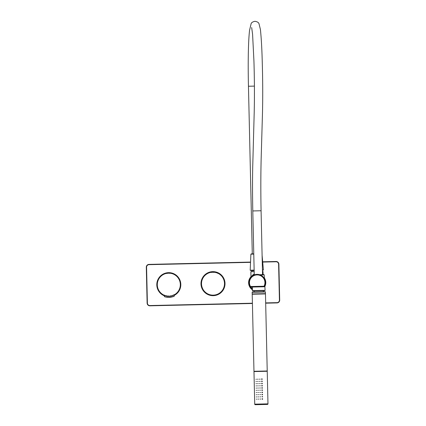 <?xml version="1.0" encoding="UTF-8"?>
<svg xmlns="http://www.w3.org/2000/svg" width="426" height="426" viewBox="0 0 426 426"><rect width="100%" height="100%" fill="white"/><g stroke="black" fill="none" stroke-linecap="round" stroke-linejoin="round"><path stroke-width="0.64" d="M265.675 303.179L277.001 302.918A2.764 2.764 0 0 0 279.701 300.096L278.881 264.189A2.764 2.764 0 0 0 276.053 261.489L262.682 261.793M250.547 262.07L148.999 264.392A2.764 2.764 0 0 0 146.299 267.214L147.119 303.126A2.764 2.764 0 0 0 149.947 305.82L252.421 303.482M168.536 272.928A11.742 11.742 0 0 1 174.261 295.064A11.742 11.742 0 0 0 168.536 272.928A11.742 11.742 0 0 0 164.324 295.516A11.742 11.742 0 0 1 168.536 272.928M212.734 271.916A11.742 11.742 0 0 1 224.736 283.386A11.742 11.742 0 0 1 213.266 295.394A11.742 11.742 0 0 1 201.264 283.924A11.742 11.742 0 0 1 212.734 271.916A11.742 11.742 0 0 1 224.736 283.386A11.742 11.742 0 0 1 213.266 295.394A11.742 11.742 0 0 1 201.264 283.924A11.742 11.742 0 0 1 212.734 271.916M248.768 282.837A8.424 8.424 0 0 1 250.957 276.98A8.424 8.424 0 0 0 252.421 289.595M265.616 282.454A8.424 8.424 0 0 0 264.408 278.29A8.424 8.424 0 0 1 264.855 286.15M252.426 289.424A8.291 8.291 0 0 1 250.238 287.151A8.291 8.291 0 0 0 252.426 289.424A8.291 8.291 0 0 1 250.238 287.151A8.291 8.291 0 0 0 252.426 289.424L250.025 286.805A8.291 8.291 0 0 1 248.906 282.837A8.291 8.291 0 0 0 250.025 286.805L250.504 286.528A7.737 7.737 0 0 1 257.016 274.914A7.737 7.737 0 0 1 264.056 286.219L264.546 286.474A0.554 0.554 0 0 1 264.067 286.773L250.515 287.081L252.426 289.126M265.249 284.589A8.291 8.291 0 0 0 265.286 284.44A8.291 8.291 0 0 1 265.249 284.595A8.291 8.291 0 0 0 265.286 284.44A8.291 8.291 0 0 1 265.249 284.595L265.047 285.303A8.291 8.291 0 0 1 264.993 285.452A8.291 8.291 0 0 0 265.047 285.303A8.291 8.291 0 0 1 264.839 285.846L265.1 290.33L252.41 290.623L252.693 290.899L264.828 290.623L253.624 290.878M265.382 283.94A8.291 8.291 0 0 0 265.446 283.439A8.291 8.291 0 0 1 265.382 283.94A8.291 8.291 0 0 0 265.446 283.439A8.291 8.291 0 0 1 265.382 283.94L265.286 284.44M174.282 294.771L174.271 294.888A11.603 11.603 0 0 0 174.351 294.856L174.218 294.835A11.523 11.523 0 0 0 174.777 294.515L175.251 294.217A11.523 11.523 0 0 0 175.773 293.839L176.215 293.487A11.523 11.523 0 0 0 176.694 293.061L177.094 292.667A11.523 11.523 0 0 0 177.53 292.188L177.887 291.757A11.523 11.523 0 0 0 178.27 291.235L178.579 290.766A11.523 11.523 0 0 0 178.904 290.212L179.165 289.712A11.523 11.523 0 0 0 179.431 289.126L179.634 288.604A11.523 11.523 0 0 0 179.836 287.992L179.985 287.449A11.523 11.523 0 0 0 180.123 286.82L180.214 286.267A11.523 11.523 0 0 0 180.289 285.622L180.32 285.063A11.523 11.523 0 0 0 180.326 284.419L180.299 283.86A11.523 11.523 0 0 0 180.235 283.215L180.15 282.662A11.523 11.523 0 0 0 180.022 282.028L179.879 281.485A11.523 11.523 0 0 0 179.687 280.872L179.49 280.345A11.523 11.523 0 0 0 179.229 279.754L178.979 279.254A11.523 11.523 0 0 0 178.659 278.695L178.356 278.221A11.523 11.523 0 0 0 177.983 277.699L177.631 277.257A11.523 11.523 0 0 0 177.2 276.778L176.806 276.378A11.523 11.523 0 0 0 176.332 275.942L175.895 275.585A11.523 11.523 0 0 0 175.379 275.201L174.91 274.892A11.523 11.523 0 0 0 174.351 274.568L173.856 274.307A11.523 11.523 0 0 0 173.265 274.04L172.743 273.838A11.523 11.523 0 0 0 172.131 273.636L171.593 273.487A11.523 11.523 0 0 0 170.959 273.348L170.405 273.258A11.523 11.523 0 0 0 169.766 273.183L169.867 273.109A11.603 11.603 0 0 0 157.205 284.802A11.603 11.603 0 0 0 157.396 286.789L157.46 286.666A11.523 11.523 0 0 0 157.593 287.3L157.732 287.843A11.523 11.523 0 0 0 157.929 288.455M157.396 286.789A11.603 11.603 0 0 0 157.684 287.971L157.732 287.843M157.593 287.3L157.487 287.215A11.603 11.603 0 0 0 158.089 289.116L158.126 288.982A11.523 11.523 0 0 0 158.381 289.573L158.637 290.074A11.523 11.523 0 0 0 158.957 290.638L159.255 291.112A11.523 11.523 0 0 0 159.633 291.634L159.984 292.071A11.523 11.523 0 0 0 160.41 292.555L160.804 292.955A11.523 11.523 0 0 0 161.284 293.392L161.715 293.743A11.523 11.523 0 0 0 162.237 294.126L162.705 294.435A11.523 11.523 0 0 0 163.259 294.765L163.76 295.021A11.523 11.523 0 0 0 164.345 295.287L164.212 295.319A11.603 11.603 0 0 0 164.319 295.367L164.34 295.378A11.603 11.603 0 0 1 164.212 295.319A11.603 11.603 0 0 1 163.818 295.143L163.76 295.021M158.089 289.116A11.603 11.603 0 0 0 159.249 291.246L159.255 291.112M158.126 288.982L157.812 288.386A11.603 11.603 0 0 0 160.826 293.088L160.804 292.955M159.633 291.634L159.5 291.597A11.603 11.603 0 0 0 161.752 293.876L161.715 293.743M161.752 293.876A11.603 11.603 0 0 0 162.753 294.563L162.705 294.435M163.259 294.765L163.126 294.781A11.603 11.603 0 0 0 163.818 295.143A11.603 11.603 0 0 1 161.145 293.381L161.305 293.37M180.406 284.398A11.603 11.603 0 0 0 179.522 280.217L179.49 280.345M180.4 284.137A11.603 11.603 0 0 0 179 279.121L178.979 279.254M179 279.121A11.603 11.603 0 0 0 178.366 278.087L178.356 278.221M178.366 278.087A11.603 11.603 0 0 0 177.626 277.124L177.631 277.257M179.245 279.754L179.351 279.818A11.603 11.603 0 0 0 175.863 275.452L175.895 275.585M177.2 276.778L177.333 276.799A11.603 11.603 0 0 0 174.862 274.765L174.91 274.892M175.379 275.201L175.512 275.196A11.603 11.603 0 0 0 173.792 274.19L173.856 274.307M174.351 274.568L174.49 274.546A11.603 11.603 0 0 0 172.668 273.726L172.743 273.838M173.265 274.04L173.398 274.009A11.603 11.603 0 0 0 171.508 273.38L171.593 273.487M171.508 273.38A11.603 11.603 0 0 0 170.309 273.162L170.405 273.258M212.734 272.054A11.603 11.603 0 0 0 212.345 272.07L212.462 272.177A11.491 11.491 0 0 0 211.813 272.225L211.136 272.203A11.603 11.603 0 0 0 202.984 289.52A11.603 11.603 0 0 0 224.587 283.002L224.587 283.002A11.603 11.603 0 0 0 224.198 280.606L224.198 280.606A11.603 11.603 0 0 0 223.815 279.451L223.815 279.451A11.603 11.603 0 0 0 223.32 278.343L223.32 278.343A11.603 11.603 0 0 0 222.707 277.294L222.67 277.448A11.491 11.491 0 0 0 222.308 276.911M211.307 272.454L211.914 272.102A11.603 11.603 0 0 0 211.136 272.203L211.264 272.294A11.491 11.491 0 0 0 210.625 272.411L210.087 272.539A11.491 11.491 0 0 0 209.459 272.72L208.942 272.906A11.491 11.491 0 0 0 208.335 273.151L207.84 273.385A11.491 11.491 0 0 0 207.265 273.694L206.796 273.982A11.491 11.491 0 0 0 206.253 274.349L205.817 274.685A11.491 11.491 0 0 0 205.321 275.105L204.762 275.484A11.603 11.603 0 0 0 204.459 275.798L204.459 275.798M220.279 274.765L220.7 275.127A11.491 11.491 0 0 1 221.174 275.574L221.547 275.979A11.491 11.491 0 0 1 221.973 276.474L222.463 276.937A11.603 11.603 0 0 0 221.989 276.314L221.989 276.314A11.603 11.603 0 0 0 220.263 274.605L220.279 274.765A11.491 11.491 0 0 0 219.768 274.365L219.31 274.051A11.491 11.491 0 0 0 218.756 273.71L218.224 273.295A11.603 11.603 0 0 0 217.835 273.109L217.622 273.311L217.111 272.805A11.603 11.603 0 0 0 216.706 272.661L215.987 272.725L215.955 272.432A11.603 11.603 0 0 0 213.559 272.065L213.666 272.171M219.768 274.365L219.922 274.344A11.603 11.603 0 0 0 219.278 273.897L219.278 273.897A11.603 11.603 0 0 0 215.535 272.331L214.858 272.315A11.491 11.491 0 0 0 214.214 272.225M201.674 281.149L201.658 281.794A11.491 11.491 0 0 0 201.573 282.438L201.53 282.992A11.491 11.491 0 0 0 201.509 283.641L201.519 284.195A11.491 11.491 0 0 0 201.567 284.845L201.642 285.393A11.491 11.491 0 0 0 201.754 286.032L201.881 286.57A11.491 11.491 0 0 0 202.062 287.193L202.249 287.715A11.491 11.491 0 0 0 202.494 288.317L202.733 288.817A11.491 11.491 0 0 0 203.037 289.392L203.293 290.015A11.603 11.603 0 0 0 203.537 290.372L204.027 290.841A11.491 11.491 0 0 0 204.448 291.336L204.826 291.735A11.491 11.491 0 0 0 205.3 292.188L205.721 292.545A11.491 11.491 0 0 0 206.232 292.944L206.69 293.258A11.491 11.491 0 0 0 207.244 293.605L207.728 293.865A11.491 11.491 0 0 0 208.314 294.148L208.825 294.361A11.491 11.491 0 0 0 209.438 294.584L209.965 294.739A11.491 11.491 0 0 0 210.598 294.893L211.142 294.994A11.491 11.491 0 0 0 211.786 295.085L212.334 295.127A11.491 11.491 0 0 0 212.984 295.149L213.538 295.133A11.491 11.491 0 0 0 214.187 295.085L214.736 295.016A11.491 11.491 0 0 0 215.375 294.898L215.913 294.771A11.491 11.491 0 0 0 216.541 294.59L217.058 294.409A11.491 11.491 0 0 0 217.665 294.158L218.16 293.924A11.491 11.491 0 0 0 218.735 293.615L219.204 293.328A11.491 11.491 0 0 0 219.747 292.96L220.183 292.625A11.491 11.491 0 0 0 220.679 292.204L221.083 291.826A11.491 11.491 0 0 0 221.531 291.357L221.893 290.937A11.491 11.491 0 0 0 222.292 290.42L222.601 289.968A11.491 11.491 0 0 0 222.947 289.414L223.208 288.929M202.787 278.38A11.491 11.491 0 0 0 202.504 278.966L202.297 279.477A11.491 11.491 0 0 0 202.073 280.09L201.78 280.697A11.603 11.603 0 0 0 201.679 281.123M204.432 275.878L204.107 276.373A11.491 11.491 0 0 0 203.708 276.889L203.399 277.342A11.491 11.491 0 0 0 203.053 277.896L202.638 278.428A11.603 11.603 0 0 0 202.451 278.822L202.451 278.822M212.468 272.336L213.128 272.054L213.016 272.326L212.345 272.07A11.603 11.603 0 0 0 211.914 272.102L211.834 272.384M214.337 272.129L213.666 272.182A11.491 11.491 0 0 0 213.016 272.161L213.016 272.326M223.213 288.929A11.491 11.491 0 0 0 223.496 288.343L223.703 287.832A11.491 11.491 0 0 0 223.927 287.22L224.081 286.693A11.491 11.491 0 0 0 224.241 286.059L224.342 285.516A11.491 11.491 0 0 0 224.427 284.872L224.47 284.318A11.491 11.491 0 0 0 224.491 283.668L224.481 283.114A11.491 11.491 0 0 0 224.433 282.47L224.358 281.921A11.491 11.491 0 0 0 224.246 281.277L224.119 280.745A11.491 11.491 0 0 0 223.938 280.116L223.751 279.594A11.491 11.491 0 0 0 223.506 278.993L223.267 278.492A11.491 11.491 0 0 0 222.963 277.922L222.67 277.448M212.984 295.149L212.872 295.261A11.603 11.603 0 0 1 212.441 295.245L212.334 295.138M211.786 295.085L211.663 295.181A11.603 11.603 0 0 1 211.232 295.122L211.142 294.994M210.598 294.893L210.465 294.978A11.603 11.603 0 0 1 210.045 294.877L209.959 294.771M209.438 294.579L209.294 294.654A11.603 11.603 0 0 1 208.889 294.504L208.889 294.504M208.314 294.148L208.165 294.206A11.603 11.603 0 0 1 207.776 294.015L207.776 294.015M207.244 293.599L207.089 293.642A11.603 11.603 0 0 1 206.722 293.413L206.669 293.322M205.694 292.619L205.737 292.705A11.603 11.603 0 0 0 206.077 292.971M205.3 292.188L205.14 292.193A11.603 11.603 0 0 1 204.831 291.895L204.831 291.895M204.453 291.336L204.294 291.325A11.603 11.603 0 0 1 204.011 290.995L204.011 290.995M203.293 290.015L203.33 289.861A11.491 11.491 0 0 0 203.692 290.399M203.042 289.387L202.888 289.35A11.603 11.603 0 0 1 202.68 288.966L202.68 288.966M202.494 288.317L202.35 288.258A11.603 11.603 0 0 1 202.185 287.859L202.185 287.859M202.068 287.193L201.924 287.124A11.603 11.603 0 0 1 201.802 286.703L201.802 286.703M201.759 286.032L201.626 285.947A11.603 11.603 0 0 1 201.546 285.516L201.546 285.516M201.413 284.307L201.413 284.312A11.603 11.603 0 0 0 201.445 284.744M201.407 283.098L201.407 283.098A11.603 11.603 0 0 0 201.397 283.53M201.53 281.89L201.53 281.89A11.603 11.603 0 0 0 201.471 282.316M201.78 280.697L201.919 280.622A11.491 11.491 0 0 0 201.759 281.251M202.148 279.541L202.148 279.541A11.603 11.603 0 0 0 202.004 279.951M204.762 275.484L204.917 275.484A11.491 11.491 0 0 0 204.469 275.952M213.016 272.166L213.559 272.065L213.128 272.054A11.603 11.603 0 0 1 213.559 272.065M213.65 272.342L214.182 272.384M215.402 272.416L215.402 272.416A11.491 11.491 0 0 1 216.035 272.571L215.955 272.432M216.562 272.731L216.562 272.731A11.491 11.491 0 0 1 217.18 272.949L217.175 272.949M217.686 273.162L217.686 273.162A11.491 11.491 0 0 1 218.272 273.444L218.288 273.391M214.864 295.112A11.603 11.603 0 0 0 215.29 295.032A11.603 11.603 0 0 1 214.864 295.112M216.051 294.851A11.603 11.603 0 0 0 216.467 294.728A11.603 11.603 0 0 1 216.051 294.851M217.659 294.158L217.606 294.307A11.603 11.603 0 0 1 217.201 294.472A11.603 11.603 0 0 0 217.606 294.307M218.692 293.77A11.603 11.603 0 0 1 218.309 293.972A11.603 11.603 0 0 0 218.692 293.77L218.751 293.668M219.358 293.36A11.603 11.603 0 0 0 219.72 293.115A11.603 11.603 0 0 1 219.358 293.36M220.711 292.279L220.673 292.364A11.603 11.603 0 0 1 220.338 292.641A11.603 11.603 0 0 0 220.673 292.364M221.238 291.826A11.603 11.603 0 0 0 221.541 291.512A11.603 11.603 0 0 1 221.238 291.826M222.047 290.921A11.603 11.603 0 0 0 222.313 290.58A11.603 11.603 0 0 1 222.047 290.921M222.755 289.936A11.603 11.603 0 0 0 222.984 289.568A11.603 11.603 0 0 1 222.755 289.936M223.362 288.881A11.603 11.603 0 0 0 223.549 288.487A11.603 11.603 0 0 1 223.362 288.881M223.852 287.768A11.603 11.603 0 0 0 223.996 287.358A11.603 11.603 0 0 1 223.852 287.768M224.22 286.613A11.603 11.603 0 0 0 224.321 286.192A11.603 11.603 0 0 1 224.22 286.613M224.47 285.425A11.603 11.603 0 0 0 224.529 284.994A11.603 11.603 0 0 1 224.47 285.425M224.603 283.78L224.603 283.78A11.603 11.603 0 0 1 224.593 284.217A11.603 11.603 0 0 0 224.603 283.78M224.241 281.277L224.374 281.368A11.603 11.603 0 0 1 224.454 281.794L224.454 281.794M222.723 277.353L222.707 277.294A11.603 11.603 0 0 0 222.463 276.937M221.169 275.414L221.169 275.414A11.603 11.603 0 0 0 220.86 275.116M220.263 274.605L220.263 274.605A11.603 11.603 0 0 0 219.922 274.344M213.655 295.239A11.603 11.603 0 0 0 214.086 295.207A11.603 11.603 0 0 1 213.655 295.239M261.713 275.697L260.744 275.159M259.695 274.743L255.861 274.466M255.201 274.6L254.934 274.674M252.474 275.83L252.155 276.064M251.99 276.192L252.49 275.819M248.906 282.837A8.291 8.291 0 0 1 257.006 274.36A8.291 8.291 0 0 1 264.546 286.474A0.554 0.554 0 0 1 264.067 286.773L264.056 286.219L250.504 286.528L250.515 287.081A0.554 0.554 0 0 1 250.025 286.805A0.554 0.554 0 0 0 250.515 287.081A0.554 0.554 0 0 1 250.025 286.805A8.291 8.291 0 0 1 257.006 274.36A8.291 8.291 0 0 1 265.478 282.454L265.414 281.602M265.254 280.713L264.424 278.593L264.211 274.877L260.307 274.967M250.749 277.433L251.02 276.676L250.776 277.401M265.478 282.454L265.446 283.439M264.993 285.452L264.839 285.846A8.291 8.291 0 0 0 265.047 285.303M250.046 286.836L250.706 287.241L252.453 287.199M254.152 270.537L251.809 270.744L254.152 270.446L252.666 270.451L251.984 270.563L252.698 270.723M252.581 270.558L251.532 270.34M251.809 270.744L251.83 271.713M254.152 270.558L253.523 270.569M263.092 274.637L263.018 271.458L262.464 271.474M254.178 271.66L250.866 271.735L250.978 276.735M254.231 273.902L251.02 276.676M253.774 253.843L251.164 253.907L252.283 253.88L248.454 86.244L254.407 86.111M254.428 274.834L252.863 274.871L252.586 275.755M248.454 86.244C247.948 64.8 248.182 42.115 249.561 30.289L251.127 23.675C251.457 22.578 252.735 21.785 254.956 21.3C257.235 21.678 258.582 22.477 258.992 23.686L260.435 29.58C261.314 38.431 261.91 48.836 262.219 60.796C262.789 79.545 262.869 97.181 262.464 113.699L261.154 158.829C260.744 175.006 260.723 192.318 261.079 210.758L262.538 274.648L263.928 274.616L259.599 274.717M254.152 270.419L250.472 270.499L250.19 270.212L254.146 270.121M262.437 270.228L263.14 270.212L262.437 270.228M166.662 295.953L164.942 295.607L164.42 295.112M164.878 295.463L164.867 295.495A11.523 11.523 0 0 0 165.48 295.697L165.352 295.745A11.603 11.603 0 0 1 164.942 295.607L164.867 295.495M166.065 295.66L165.533 295.516L166.023 295.846A11.523 11.523 0 0 0 166.651 295.985M170.778 295.825L171.353 295.985L170.23 295.905L170.16 296.192A11.603 11.603 0 0 1 169.724 296.235L167.301 296.171L166.688 295.798M167.205 296.075L167.205 296.075A11.523 11.523 0 0 0 167.844 296.145L168.414 295.99L167.86 295.958M169.053 296.155L169.607 296.129M170.799 295.979L170.81 296.011A11.523 11.523 0 0 0 171.444 295.878L171.934 295.559M171.987 295.74L171.987 295.74A11.523 11.523 0 0 0 172.599 295.543L171.971 295.708L173.052 295.17M174.127 294.67L173.126 295.346A11.523 11.523 0 0 0 173.717 295.09L173.11 295.319M168.946 296.267A11.603 11.603 0 0 1 168.51 296.267L168.408 296.182A11.523 11.523 0 0 0 169.053 296.182M167.844 296.145L167.732 296.219A11.603 11.603 0 0 1 167.301 296.171M168.004 273.204L167.998 273.173A11.523 11.523 0 0 0 167.359 273.236L166.806 273.322A11.523 11.523 0 0 0 166.172 273.449L165.629 273.593A11.523 11.523 0 0 0 165.011 273.785L164.489 273.982A11.523 11.523 0 0 0 163.898 274.243L163.398 274.493A11.523 11.523 0 0 0 162.833 274.813L162.359 275.116A11.523 11.523 0 0 0 161.837 275.489L161.401 275.84A11.523 11.523 0 0 0 160.916 276.272L160.517 276.666A11.523 11.523 0 0 0 160.08 277.14L159.729 277.576A11.523 11.523 0 0 0 159.345 278.093L159.036 278.561A11.523 11.523 0 0 0 158.706 279.121L158.451 279.616A11.523 11.523 0 0 0 158.184 280.207L157.977 280.729A11.523 11.523 0 0 0 157.774 281.341L157.625 281.879A11.523 11.523 0 0 0 157.487 282.513L157.396 283.066A11.523 11.523 0 0 0 157.327 283.705L157.29 284.264A11.523 11.523 0 0 0 157.29 284.909L157.311 285.473A11.523 11.523 0 0 0 157.375 286.112L157.46 286.666M168.014 273.364L168.558 273.178L168.014 273.364M169.766 273.183L169.207 273.151A11.523 11.523 0 0 0 168.563 273.146L169.101 273.066L168.558 273.178M169.612 296.161A11.523 11.523 0 0 0 170.256 296.097L170.23 295.905M170.933 296.075A11.603 11.603 0 0 0 171.353 295.985L171.444 295.878M172.109 295.788A11.603 11.603 0 0 0 172.525 295.655L172.599 295.543M173.254 295.383A11.603 11.603 0 0 0 173.654 295.207L173.717 295.09M174.351 294.856A11.603 11.603 0 0 0 175.384 294.222L175.251 294.217M175.384 294.222A11.603 11.603 0 0 0 176.348 293.482L176.215 293.487M176.348 293.482A11.603 11.603 0 0 0 177.232 292.646L177.094 292.667M177.232 292.646A11.603 11.603 0 0 0 178.02 291.719L177.887 291.757M178.02 291.719A11.603 11.603 0 0 0 178.707 290.718L178.579 290.766M178.707 290.718A11.603 11.603 0 0 0 179.745 288.53L179.634 288.604M179.431 289.126L179.463 289.259A11.603 11.603 0 0 1 179.282 289.653L179.165 289.712M179.745 288.53A11.603 11.603 0 0 0 180.091 287.364L179.985 287.449M180.091 287.364A11.603 11.603 0 0 0 180.31 286.171L180.214 286.267M180.31 286.171A11.603 11.603 0 0 0 180.406 284.962L180.32 285.063M180.406 284.962A11.603 11.603 0 0 0 180.411 284.525L180.326 284.419M179.687 280.872L179.799 280.947A11.603 11.603 0 0 1 179.932 281.362L179.879 281.485M172.131 273.636L172.258 273.588A11.603 11.603 0 0 0 169.878 273.109L169.878 273.109A11.603 11.603 0 0 0 167.887 273.098L167.455 273.141L167.887 273.098A11.603 11.603 0 0 0 167.455 273.141L166.859 273.503M169.207 273.183L169.729 273.375M167.359 273.268L167.455 273.141A11.603 11.603 0 0 0 166.683 273.258L166.806 273.322M168.563 273.146L168.664 273.061A11.603 11.603 0 0 1 169.101 273.066L169.207 273.151M166.172 273.449L166.257 273.343A11.603 11.603 0 0 0 165.501 273.54L165.629 273.593M165.011 273.785L165.086 273.673A11.603 11.603 0 0 0 164.356 273.95L164.489 273.982M163.898 274.243L163.962 274.12A11.603 11.603 0 0 0 163.259 274.472L163.398 274.493M163.259 274.472A11.603 11.603 0 0 0 161.262 275.846L161.401 275.84M160.916 276.272L160.937 276.133A11.603 11.603 0 0 0 159.596 277.608L159.729 277.576M159.345 278.093L159.335 277.96A11.603 11.603 0 0 0 158.909 278.609L159.036 278.561M158.909 278.609A11.603 11.603 0 0 0 158.328 279.68L158.451 279.616M158.328 279.68A11.603 11.603 0 0 0 157.865 280.798L157.977 280.729M157.774 281.341L157.726 281.213A11.603 11.603 0 0 0 157.519 281.964L157.625 281.879M157.487 282.513L157.428 282.39A11.603 11.603 0 0 0 157.3 283.162L157.396 283.066M157.327 283.705L157.253 283.594A11.603 11.603 0 0 0 157.205 284.371L157.29 284.264M157.29 284.909L157.205 284.802A11.603 11.603 0 0 0 157.237 285.585L157.311 285.473M157.237 285.585A11.603 11.603 0 0 0 157.487 287.215M166.555 296.043L166.529 296.043A11.603 11.603 0 0 1 166.108 295.953L166.023 295.846M169.713 297.343L168.93 297.375M170.746 297.226L171.273 297.135M172.104 296.938L172.466 296.837M173.494 296.48L172.067 296.949M174.207 296.171L174.207 296.171C173.936 296.517 172.333 296.911 169.388 297.359C166.412 297.183 164.777 296.933 164.479 296.613L164.367 296.464C164.67 296.784 166.342 297.023 169.378 297.194C172.386 296.746 174.026 296.352 174.303 296.011L174.154 294.989M164.425 295.431L164.479 296.613A12.711 12.711 0 0 0 164.819 296.73L164.894 296.757M165.261 296.869L165.602 296.965L165.261 296.869M166.864 297.226L167.642 297.321L166.864 297.226M164.314 295.335L164.367 296.464M171.46 297.092L170.906 297.199M170.544 297.252L170.256 297.289M166.891 297.231L166.481 297.162M165.879 297.034L165.538 296.949M263.369 291.762L263.348 290.66M254.2 291.97L254.178 290.867M252.165 292.295A0.277 0.277 0 0 1 252.432 292.012L265.137 291.725A0.277 0.277 0 0 1 265.419 291.991L265.462 293.647L252.203 293.951L252.165 292.295L265.419 291.991M265.19 293.929A0.277 0.277 0 0 0 265.462 293.647M252.485 294.222A0.277 0.277 0 0 1 252.203 293.951M266.958 371.27A0.277 0.277 0 0 0 267.224 370.987L265.467 293.924L252.208 294.228L253.971 371.291A0.277 0.277 0 0 0 254.253 371.563M267.975 403.859L267.235 371.264L253.976 371.568L254.721 404.162A0.554 0.554 0 0 0 255.286 404.7L267.437 404.423A0.554 0.554 0 0 0 267.975 403.859L254.721 404.162M262.64 399.146A0.33 0.33 0 0 0 262.672 399.002L262.006 399.018L262.672 399.002A0.33 0.33 0 0 0 262.634 398.864M262.592 396.941A0.33 0.33 0 0 0 262.618 396.792L261.958 396.808L262.618 396.792A0.33 0.33 0 0 0 262.586 396.654M262.538 394.732A0.33 0.33 0 0 0 262.57 394.582L261.905 394.598L262.57 394.582A0.33 0.33 0 0 0 262.533 394.444M262.491 392.522A0.33 0.33 0 0 0 262.517 392.373L261.857 392.389L262.517 392.373A0.33 0.33 0 0 0 262.485 392.234M262.437 390.312A0.33 0.33 0 0 0 262.469 390.168L261.804 390.179L262.469 390.168A0.33 0.33 0 0 0 262.432 390.024M262.336 385.892A0.33 0.33 0 0 0 262.368 385.748L261.702 385.759L262.368 385.748A0.33 0.33 0 0 0 262.331 385.605M262.389 388.102A0.33 0.33 0 0 0 262.416 387.958L261.756 387.969L262.416 387.958A0.33 0.33 0 0 0 262.384 387.814M262.288 383.682A0.33 0.33 0 0 0 262.315 383.538L261.655 383.549L262.315 383.538A0.33 0.33 0 0 0 262.283 383.395M262.235 381.472A0.33 0.33 0 0 0 262.267 381.329L261.607 381.339L262.267 381.329A0.33 0.33 0 0 0 262.23 381.185M262.187 379.262A0.33 0.33 0 0 0 262.219 379.119L261.553 379.135L262.219 379.119A0.33 0.33 0 0 0 262.182 378.975M260.6 399.05L259.935 399.066L260.6 399.05M260.552 396.84L259.887 396.856L260.552 396.84M260.499 394.63L259.833 394.646L260.499 394.63M260.451 392.421L259.785 392.437L260.451 392.421M260.398 390.211L259.732 390.227L260.398 390.211M260.297 385.791L259.631 385.807L260.297 385.791M260.35 388.001L259.684 388.017L260.35 388.001M260.249 383.581L259.583 383.597L260.249 383.581M260.195 381.377L259.53 381.387L260.195 381.377M260.148 379.167L259.482 379.177L260.148 379.167M258.593 399.098L257.991 399.109L258.593 399.098M258.545 396.888L257.938 396.899L258.545 396.888M258.491 394.678L257.89 394.694L258.491 394.678M258.444 392.468L257.837 392.484L258.444 392.468M258.39 390.259L257.789 390.275L258.39 390.259M258.289 385.839L257.687 385.855L258.289 385.839M258.342 388.049L257.735 388.065L258.342 388.049M258.241 383.629L257.639 383.645L258.241 383.629M258.188 381.419L257.586 381.435L258.188 381.419M258.14 379.209L257.538 379.225L258.14 379.209M256.841 399.135L256.361 399.146L256.841 399.135M256.793 396.925L256.314 396.936L256.793 396.925M256.74 394.716L256.26 394.726L256.74 394.716M256.692 392.506L256.212 392.522L256.692 392.506M256.644 390.301L256.159 390.312L256.644 390.301M256.543 385.881L256.058 385.892L256.543 385.881M256.59 388.091L256.111 388.102L256.59 388.091M256.489 383.672L256.01 383.682L256.489 383.672M256.441 381.462L255.957 381.472L256.441 381.462M256.388 379.252L255.909 379.262L256.388 379.252M267.437 404.423L255.286 404.7M262.006 399.018L262.32 399.343L262.006 399.018L262.304 398.683L262.006 399.018A0.33 0.33 0 0 1 262.027 398.896M261.979 396.686A0.33 0.33 0 0 0 261.958 396.808L262.251 396.473L261.958 396.808M261.926 394.476A0.33 0.33 0 0 0 261.942 394.742M261.878 392.266A0.33 0.33 0 0 0 261.894 392.532M261.825 390.056A0.33 0.33 0 0 0 261.804 390.184L262.102 389.843L261.804 390.179L262.118 390.504L261.804 390.179M261.724 385.637A0.33 0.33 0 0 0 261.74 385.903M261.777 387.846A0.33 0.33 0 0 0 261.793 388.113M261.676 383.427A0.33 0.33 0 0 0 261.692 383.693M261.623 381.222A0.33 0.33 0 0 0 261.607 381.345L261.899 381.004L261.607 381.339L261.915 381.664L261.607 381.339M261.575 379.012A0.33 0.33 0 0 0 261.553 379.135L261.852 378.794L261.553 379.135L261.862 379.454L261.553 379.135M261.905 394.598L262.203 394.263L261.905 394.598L262.219 394.923L261.905 394.598M261.857 392.389L262.155 392.053L261.857 392.389L262.166 392.713L261.857 392.389M261.702 385.759L262.001 385.423L261.702 385.759L262.017 386.084L261.702 385.759M261.756 387.969L262.054 387.633L261.756 387.969L262.065 388.294L261.756 387.969M261.655 383.549L261.953 383.214L261.655 383.549L261.963 383.874L261.655 383.549M262.704 262.07L276.064 261.766A2.487 2.487 0 0 1 278.604 264.195L279.424 300.101A2.487 2.487 0 0 1 276.996 302.646L265.67 302.902M252.41 303.205L149.936 305.548A2.487 2.487 0 0 1 147.396 303.115L146.576 267.209A2.487 2.487 0 0 1 149.004 264.668L250.536 262.347M164.34 295.82A12.019 12.019 0 0 1 168.531 272.651A12.019 12.019 0 0 1 174.271 295.367M212.723 271.639A12.019 12.019 0 0 1 225.013 283.381A12.019 12.019 0 0 1 213.277 295.671A12.019 12.019 0 0 1 200.987 283.929A12.019 12.019 0 0 1 212.723 271.639M252.421 289.792A8.595 8.595 0 0 1 250.978 276.714M264.386 277.944A8.595 8.595 0 0 1 264.876 286.49M278.604 264.195L278.881 264.189A2.764 2.764 0 0 0 276.053 261.489L276.064 261.766M279.701 300.096L279.424 300.101M276.996 302.646L277.001 302.918M149.947 305.82L149.936 305.548M147.396 303.115L147.119 303.126M149.004 264.668L148.999 264.392A2.764 2.764 0 0 0 146.299 267.214L146.576 267.209M212.441 295.245A11.603 11.603 0 0 0 212.872 295.261M261.079 210.758L252.794 210.945L254.253 274.839M253.731 275.116L252.591 275.143M253.779 254.104L250.893 254.168L251.164 253.907M262.096 255.259L263.406 269.914L262.432 269.935M164.819 296.73A12.711 12.711 0 0 1 164.479 296.613M267.224 370.987L253.971 371.291M251.665 27.541L252.581 34.218L253.933 61.056C254.498 79.662 254.583 97.144 254.178 113.502L252.703 167.53C252.448 181.29 252.48 195.758 252.794 210.945M252.453 287.039L252.41 290.623M265.1 290.33L264.828 290.623M264.211 274.877L263.928 274.616M250.893 254.168L250.19 270.212M263.406 269.914L263.14 270.212"/></g></svg>
